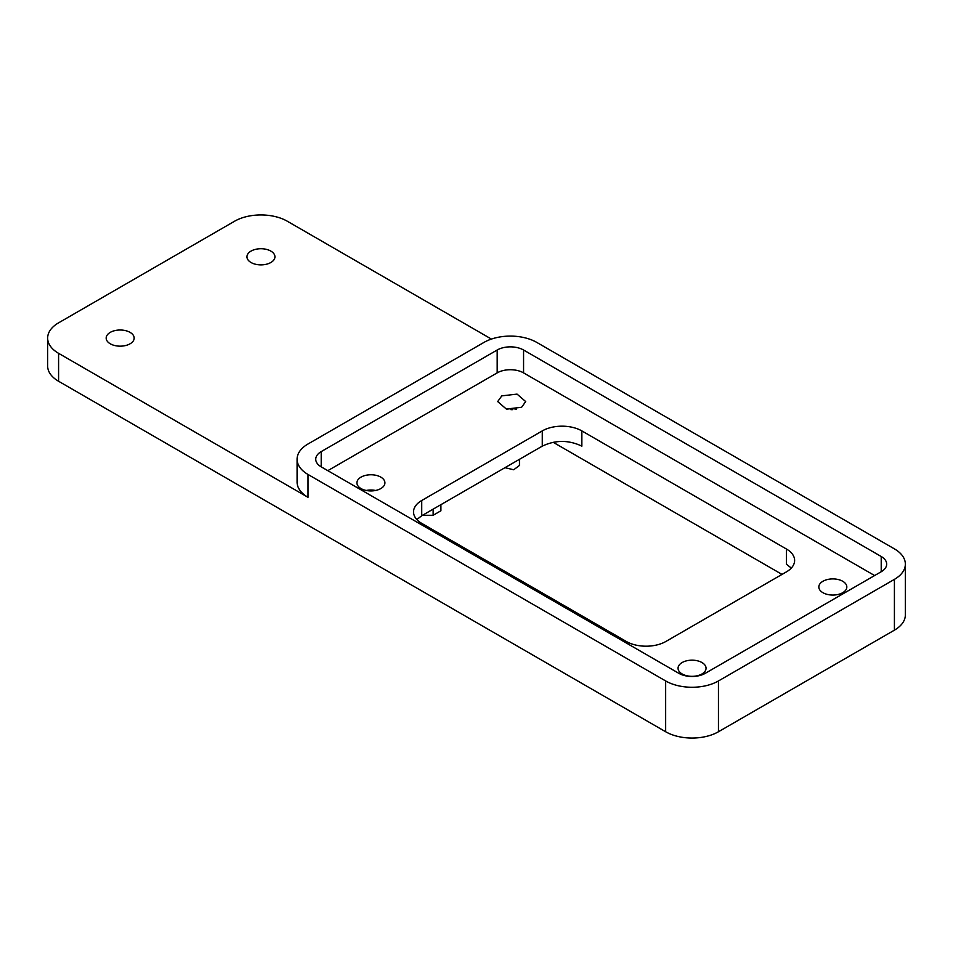 <?xml version="1.0" encoding="UTF-8"?>
<svg xmlns="http://www.w3.org/2000/svg" width="953" height="953" viewBox="0 0 953 953"><rect width="100%" height="100%" fill="white"/><g stroke="black" fill="none" stroke-linecap="round" stroke-linejoin="round"><path stroke-width="1.43" d="M440.905 504.661L440.905 510.784L433.139 515.275L422.536 515.275M553.133 442.263L782.02 574.409M519.468 465.433L519.468 459.31L519.468 465.433L513.715 469.769L504.971 467.685M581.854 430.911A27.994 16.165 0 0 0 542.269 430.911L421.726 500.504A27.994 16.165 0 0 0 413.531 511.928A27.994 16.165 0 0 0 421.726 523.364L626.288 641.464A27.994 16.165 0 0 0 665.885 641.464L786.416 571.871A27.994 16.165 0 0 0 794.623 560.435A27.994 16.165 0 0 0 786.416 549.011L581.854 430.911L581.854 446.147C568.667 439.881 555.468 439.881 542.269 446.147L421.726 515.74L416.842 519.552M842.726 592.695A13.997 8.077 180 0 1 827.478 594.446A13.997 8.077 180 0 1 818.83 586.977A13.997 8.077 180 0 1 822.927 581.27A13.997 8.077 180 0 1 838.187 579.519A13.997 8.077 180 0 1 846.824 586.977A13.997 8.077 180 0 1 842.726 592.695M270.843 262.516A13.997 8.077 180 0 1 255.583 264.267A13.997 8.077 180 0 1 246.946 256.81A13.997 8.077 180 0 1 251.044 251.092A13.997 8.077 180 0 1 266.304 249.341A13.997 8.077 180 0 1 274.94 256.81A13.997 8.077 180 0 1 270.843 262.516M701.956 673.974A13.997 8.077 180 0 1 686.696 675.725A13.997 8.077 180 0 1 678.059 668.256A13.997 8.077 180 0 1 682.157 662.538A13.997 8.077 180 0 1 697.417 660.786A13.997 8.077 180 0 1 706.054 668.256A13.997 8.077 180 0 1 701.956 673.974M130.073 343.795A13.997 8.077 180 0 1 114.813 345.546A13.997 8.077 180 0 1 106.176 338.077A13.997 8.077 180 0 1 110.274 332.371A13.997 8.077 180 0 1 125.522 330.62A13.997 8.077 180 0 1 134.17 338.077A13.997 8.077 180 0 1 130.073 343.795M366.25 490.473A13.997 8.077 180 0 1 375.589 490.473M507.032 409.194A13.997 8.077 180 0 1 516.359 409.194M874.616 575.552L523.566 372.873A18.667 10.781 0 0 0 497.18 372.873L327.808 470.663M380.819 488.567A13.997 8.077 0 0 0 384.917 482.849A13.997 8.077 0 0 0 376.28 475.38A13.997 8.077 0 0 0 361.02 477.131A13.997 8.077 0 0 0 356.922 482.849A13.997 8.077 0 0 0 365.559 490.318A13.997 8.077 0 0 0 380.819 488.567M501.79 395.864L517.05 394.113L525.687 401.57L521.589 407.288L506.341 409.04L497.692 401.582L501.79 395.864M791.312 568.059L786.416 564.247L786.416 549.011M491.414 339.077L287.341 221.251A37.334 21.55 0 0 0 234.545 221.251L58.586 322.841A37.334 21.55 0 0 0 47.65 338.077A37.334 21.55 0 0 0 58.586 353.325L308.01 497.323L308.01 474.463L665.659 680.954A37.334 21.55 0 0 0 718.455 680.954L894.414 579.364A37.334 21.55 0 0 0 905.35 564.128A37.334 21.55 0 0 0 894.414 548.88L536.765 342.401A37.334 21.55 0 0 0 483.981 342.401L308.01 443.991A37.334 21.55 0 0 0 297.086 459.227A37.334 21.55 0 0 0 308.01 474.463M297.086 459.227L297.086 482.087A37.334 21.55 0 0 0 308.01 497.323M497.18 350.013L321.209 451.615A18.667 10.781 0 0 0 315.741 459.227A18.667 10.781 0 0 0 321.209 466.851L678.858 673.33A18.667 10.781 0 0 0 705.256 673.33L881.215 571.74A18.667 10.781 0 0 0 886.683 564.128A18.667 10.781 0 0 0 881.215 556.504L523.566 350.013A18.667 10.781 0 0 0 497.18 350.013L497.18 372.873M47.65 338.077L47.65 366.023A37.334 21.55 0 0 0 58.586 381.26L665.659 731.749A37.334 21.55 0 0 0 718.455 731.749L894.414 630.159A37.334 21.55 0 0 0 905.35 614.923L905.35 564.128M510.915 409.647L512.464 409.647M370.145 490.914L371.694 490.914M433.139 509.152L433.139 515.275M421.726 515.74L421.726 500.504M542.269 446.147L542.269 430.911M321.209 466.851L321.209 451.615M881.215 571.74L881.215 556.504M523.566 372.873L523.566 350.013M58.586 381.26L58.586 353.325M665.659 731.749L665.659 680.954M718.455 731.749L718.455 680.954M894.414 630.159L894.414 579.364"/></g></svg>
